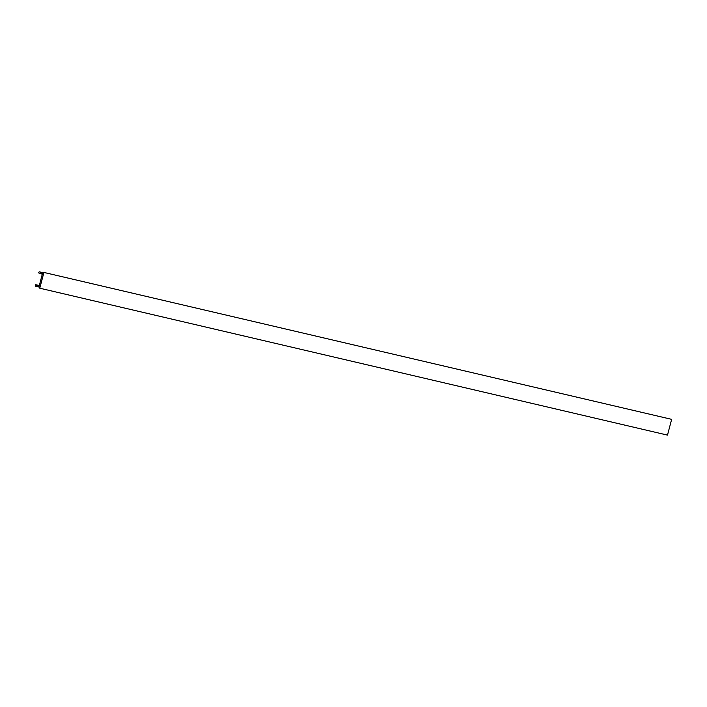 <?xml version="1.0" encoding="UTF-8"?>
<svg xmlns="http://www.w3.org/2000/svg" width="707" height="707" viewBox="0 0 707 707"><rect width="100%" height="100%" fill="white"/><g stroke="black" fill="none" stroke-linecap="round" stroke-linejoin="round"><path stroke-width="1.06" d="M39.76 288.209L39.274 286.786L36.623 285.99A1.228 0.831 103.2 0 1 35.35 284.877L39.239 285.769L42.287 274.236L38.532 272.84A1.228 0.831 103.2 0 1 40.166 272.593L42.818 273.388L43.931 272.442L671.65 419.348L667.488 435.114L39.76 288.209L43.931 272.442M40.166 272.593L42.977 273.255M35.421 284.621L39.3 285.531M43.516 272.796L39.61 271.886M39.398 287.139L35.871 286.308"/></g></svg>
